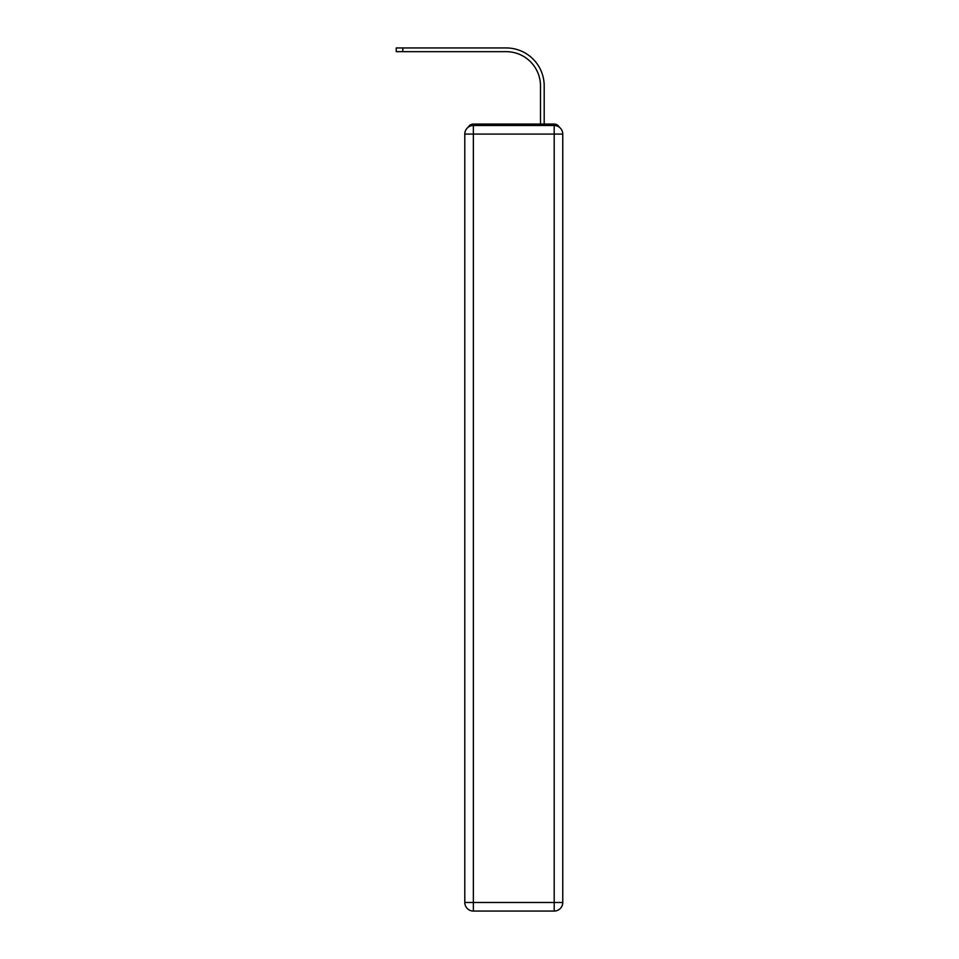 <?xml version="1.0" encoding="UTF-8"?>
<svg xmlns="http://www.w3.org/2000/svg" width="959" height="959" viewBox="0 0 959 959"><rect width="100%" height="100%" fill="white"/><g stroke="black" fill="none" stroke-linecap="round" stroke-linejoin="round"><path stroke-width="1.44" d="M559.277 127.175A5.718 5.718 0 0 0 554.194 124.071L473.362 124.071A5.718 5.718 0 0 0 468.28 127.175M473.362 124.071L491.499 124.071M536.057 124.071L540.492 124.071L540.492 85.938A34.284 34.284 0 0 0 506.208 51.666A34.284 34.284 0 0 1 540.492 85.938A34.284 34.284 0 0 0 506.208 51.666A34.284 34.284 0 0 1 540.492 85.938A34.284 34.284 0 0 0 506.208 51.666A34.284 34.284 0 0 1 540.492 85.938A34.284 34.284 0 0 0 506.208 51.666A34.284 34.284 0 0 1 540.492 85.938A34.284 34.284 0 0 0 506.208 51.666A34.284 34.284 0 0 1 540.492 85.938A34.284 34.284 0 0 0 506.208 51.666A34.284 34.284 0 0 1 540.492 85.938A34.284 34.284 0 0 0 506.208 51.666A34.284 34.284 0 0 1 540.492 85.938A34.284 34.284 0 0 0 506.208 51.666A34.284 34.284 0 0 1 540.492 85.938A34.284 34.284 0 0 0 506.208 51.666A34.284 34.284 0 0 1 540.492 85.938A34.284 34.284 0 0 0 506.208 51.666A34.284 34.284 0 0 1 540.492 85.938A34.284 34.284 0 0 0 506.208 51.666A34.284 34.284 0 0 1 540.492 85.938A34.284 34.284 0 0 0 506.208 51.666A34.284 34.284 0 0 1 540.492 85.938A34.284 34.284 0 0 0 506.208 51.666A34.284 34.284 0 0 1 540.492 85.938A34.284 34.284 0 0 0 506.208 51.666L396.235 51.666L396.235 47.95L402.804 47.95L402.804 51.666M402.804 47.95L506.208 47.95A37.988 37.988 0 0 1 544.197 85.938L544.197 124.071L544.197 85.938L544.197 124.071L544.197 85.938L544.197 124.071L544.197 85.938L544.197 124.071L544.197 85.938L544.197 124.071L544.197 85.938L544.197 124.071L544.197 85.938L544.197 124.071L544.197 85.938L544.197 124.071L544.197 85.938L544.197 124.071L544.197 85.938L544.197 124.071L544.197 85.938L544.197 124.071L544.197 85.938L544.197 124.071L544.197 85.938L544.197 124.071L544.197 85.938L544.197 124.071L554.194 124.071M473.362 125.509L554.194 125.509A8.571 8.571 0 0 1 562.765 134.08L562.765 902.479A8.571 8.571 0 0 1 554.194 911.05L473.362 911.05L473.362 902.479L554.194 902.479L554.194 134.08L473.362 134.08L473.362 902.479L464.791 902.479L464.791 134.08L473.362 134.08L473.362 125.509A8.571 8.571 0 0 0 464.791 134.08A8.571 8.571 0 0 1 473.362 125.509M464.791 902.479A8.571 8.571 0 0 0 473.362 911.05A8.571 8.571 0 0 1 464.791 902.479M554.194 911.05A8.571 8.571 0 0 0 562.765 902.479L554.194 902.479L554.194 911.05M562.765 134.08A8.571 8.571 0 0 0 554.194 125.509L554.194 134.08L562.765 134.08"/></g></svg>
